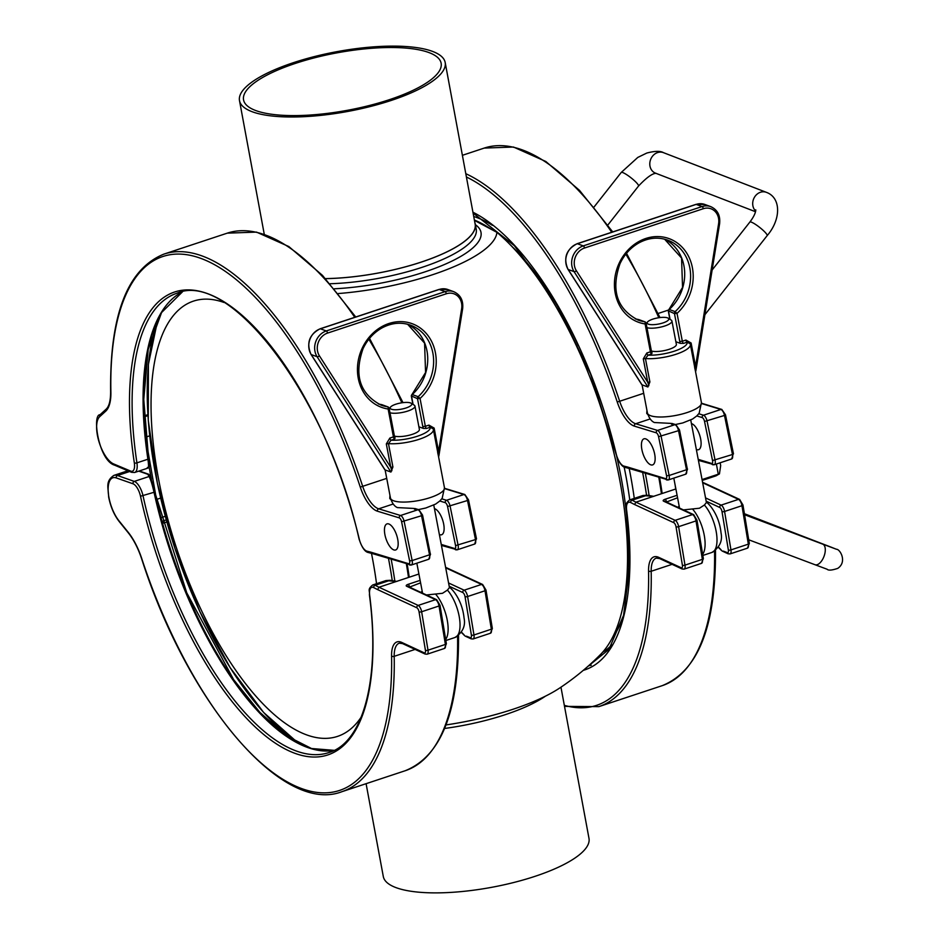 <?xml version="1.0" encoding="UTF-8"?>
<svg xmlns="http://www.w3.org/2000/svg" width="939" height="939" viewBox="0 0 939 939"><rect width="100%" height="100%" fill="white"/><g stroke="black" fill="none" stroke-linecap="round" stroke-linejoin="round"><path stroke-width="1.41" d="M361.245 717.02A229.245 93.712 71.7 0 1 218.564 643.121A229.245 93.712 71.7 0 1 151.073 399.85A229.245 93.712 71.7 0 1 224.022 302.487M371.48 553.329A229.245 93.712 71.7 0 1 376.539 583.694M406.387 563.987A251.523 102.82 71.7 0 1 408.512 577.462M418.442 509.595L425.778 508.011L435.59 504.102L439.816 501.003L442.187 498.292L444.464 487.764A27.489 7.747 169.2 0 1 418.911 500.499A27.489 7.747 169.2 0 1 390.46 498.022L385.119 469.923M434.452 508.645A13.745 5.622 71.7 0 1 443.114 521.638A13.745 5.622 71.7 0 1 441.588 534.761A13.745 5.622 71.7 0 1 439.358 534.514M390.46 498.022C392.091 503.163 394.427 506.356 397.432 507.6L413.665 508.433L415.05 509.513M162.611 310.398A242.814 99.264 71.7 0 0 148.597 458.631L147.904 459.23C148.902 466.483 148.726 469.218 147.376 467.446M371.821 553.423L370.635 552.109L366.949 551.17A11.82 4.836 71.7 0 1 359.285 539.174A243.823 99.675 -108.3 0 0 205.887 293.038A243.823 99.675 -108.3 0 0 134.336 462.939A1.925 0.681 -8.6 0 0 136.93 462.857A241.898 98.888 71.7 0 1 176.861 293.261C230.348 269.481 327.511 397.713 359.074 539.068L359.285 539.174M384.826 534.209A13.745 5.622 -108.3 0 0 395.624 549.984A13.745 5.622 -108.3 0 0 396.645 535.171A13.745 5.622 -108.3 0 0 386.985 523.892A13.745 5.622 -108.3 0 0 384.826 534.209M389.955 495.405L389.767 498.48A1.925 1.279 -41.9 0 1 390.53 498.398M418.888 574.022L378.969 587.239L375.107 585.279L389.873 580.384A1.373 0.892 -80 0 1 390.683 580.525M161.696 522.906L163.198 523.164L161.708 521.802M149.407 475.157A1.373 1.315 150.8 0 0 147.928 474.477L149.055 476.519A1.373 1.315 -29.2 0 1 150.545 477.2M391.575 655.974A1.925 1.056 -1.1 0 0 394.204 656.326A27.489 11.233 71.7 0 1 399.286 643.192L402.573 643.602A1.925 1.643 -65.1 0 1 401.716 642.405A29.414 12.019 -108.3 0 0 391.575 655.974A281.219 114.957 71.7 0 1 299.94 787.927A281.219 114.957 71.7 0 1 141.742 558.552L141.742 558.552A43.159 17.641 -108.3 0 0 128.115 532.167L119.007 520.863A25.564 10.446 71.7 0 1 108.208 491.778A25.564 10.446 71.7 0 1 116.201 477.904L132.974 483.773A11.82 4.836 71.7 0 1 140.51 496.25A243.823 99.675 -108.3 0 0 290.902 751.716A243.823 99.675 -108.3 0 0 369.649 595.08A1.925 0.763 172.7 0 1 369.403 594.774C380.624 678.51 363.24 742.608 328.908 752.562A241.898 98.888 71.7 0 1 143.057 495.909A13.745 5.622 -108.3 0 0 134.289 481.402L149.055 476.519C150.557 479.043 152.212 484.301 154.031 492.282L154.747 491.825L150.651 477.517M396.88 581.417L390.307 580.302L386.011 580.572L395.929 581.452A1.373 0.892 -80 0 1 396.528 581.429M149.735 475.744L147.904 474.324A1.373 1.315 12 0 1 149.465 475.275M149.853 475.956L148.702 474.254L147.928 474.477M464.406 635.445A1.373 0.927 -42.7 0 1 463.983 634.741L461.495 632.182M449.194 586.241L462.774 592.532A3.568 1.455 71.7 0 1 465.028 596.652L471.39 635.104A3.568 1.455 71.7 0 1 470.251 637.651A1.925 1.643 114.9 0 0 471.108 638.837L465.192 636.114L461.342 632.416M466.331 636.161L470.251 637.651M386.011 580.56L372.736 584.962A13.745 5.622 -108.3 0 1 375.107 585.279A1.925 1.62 117 0 0 373.71 587.603L377.584 589.586L378.969 587.239L418.184 605.409A1.925 1.643 114.9 0 0 416.81 607.756A3.568 1.455 71.7 0 1 419.052 611.876L425.426 650.316A3.568 1.455 71.7 0 1 424.287 652.863L401.716 642.405M716.387 464.03L718.265 474.207L702.067 479.571M720.154 462.774L720.671 465.58L719.438 473.925L718.265 474.207A34.356 14.05 71.7 0 1 715.588 475.991L702.219 480.416M662.159 493.503A251.523 102.82 -108.3 0 0 659.636 477.775M366.093 783.689L383.3 876.51A104.593 30.388 -10.5 0 0 491.684 887.32A104.593 30.388 -10.5 0 0 588.988 838.386L560.959 687.195M545.477 696.151A104.734 30.424 169.5 0 1 444.605 728.464M389.356 99.687A100.473 29.191 -10.5 0 0 441.13 63.242A100.473 29.191 -10.5 0 0 337.019 52.854A100.473 29.191 -10.5 0 0 243.553 99.863A100.473 29.191 -10.5 0 0 389.356 99.687M391.281 100.426A104.593 30.388 169.5 0 1 239.492 100.614A104.593 30.388 169.5 0 1 336.796 51.68A104.593 30.388 169.5 0 1 445.18 62.49A104.593 30.388 169.5 0 1 391.281 100.426M445.18 62.49L475.146 224.139A104.593 30.388 169.5 0 1 421.247 262.075A104.593 30.388 169.5 0 1 325.493 278.613M474.852 222.602A104.734 30.424 169.5 0 1 475.275 224.116A104.734 30.424 169.5 0 1 428.56 259.575A104.734 30.424 169.5 0 1 325.54 278.648M474.441 220.383L496.919 232.344A124.899 36.281 169.5 0 1 338.333 293.543M409.228 577.227A251.523 102.82 -108.3 0 0 407.186 564.222M589.516 664.941L590.866 665.34M446.002 724.943A124.899 36.281 -10.5 0 0 512.952 709.285A124.899 36.281 -10.5 0 0 559.844 687.935A262.521 262.521 0 0 0 600.573 654.424A239.093 97.738 -108.3 0 0 613.519 451.33A239.093 97.738 -108.3 0 0 496.919 232.344M661.443 493.738A251.523 102.82 -108.3 0 0 658.838 477.528M433.771 505.065L449.452 587.591L447.422 590.091L442.504 593.295L426.459 594.974M422.562 593.166L416.834 563.189M389.978 412.761A13.745 3.873 -10.8 0 0 407.866 411.024A13.745 3.873 -10.8 0 0 414.968 406.106A13.745 3.873 -10.8 0 0 414.158 405.108L411.129 403.23A10.998 3.099 169.2 0 1 406.094 407.96A10.998 3.099 169.2 0 1 394.333 409.733A10.998 3.099 169.2 0 1 390.471 407.15A10.998 3.099 169.2 0 1 400.39 403.042A10.998 3.099 169.2 0 1 411.129 403.23M414.968 406.106L419.393 429.428A13.745 3.873 169.2 0 1 412.303 434.346A13.745 3.873 169.2 0 1 394.403 436.083M411.564 396.023L417.491 398.676L422.785 426.529L425.344 426.306L420.05 398.453L418.148 396.704A1.925 1.667 110.1 0 0 417.491 398.676L420.05 398.453A44.532 38.652 110.1 0 0 422.257 329.542A44.532 38.652 110.1 0 0 361.562 349.637A44.532 38.652 110.1 0 0 388.136 409.017L388.91 408.136A1.925 1.667 110.1 0 0 387.619 406.81A1.925 0.939 98.5 0 1 388.136 409.017L393.429 436.87L394.427 436.189L389.133 408.336A1.925 1.925 0 0 0 387.901 406.88L382.009 404.721A1.925 1.667 -69.9 0 1 382.279 404.85M413.101 404.451L411.599 396.516A1.925 1.667 -69.9 0 1 412.256 394.544L411.951 394.885M381.539 404.627A1.925 0.939 98.5 0 1 381.633 404.627L381.633 404.627A1.925 0.939 98.5 0 1 381.727 404.65A1.925 1.667 -69.9 0 1 382.009 404.721A1.925 1.925 0 0 0 381.633 404.627L378.382 403.97M394.791 437.891L394.673 439.018L394.791 437.891M426.588 428.454L430.168 427.268A1.925 0.786 71.7 0 1 428.935 425.121L425.344 426.306A1.925 0.786 71.7 0 0 426.588 428.454L423.372 428.43L418.888 426.799M389.849 438.067A1.925 0.786 -108.3 0 0 391.094 440.203L394.673 439.018A1.925 0.786 -108.3 0 1 393.429 436.87L389.849 438.067L386.316 443.912L390.765 467.317L392.913 467.012L388.464 443.607L391.094 440.203A24.743 6.972 169.2 0 0 417.421 436.224A24.743 6.972 169.2 0 0 430.168 427.268L433.161 428.818M437.668 451.976L438.583 451.483L434.135 428.078L428.935 425.121M437.668 452.528L438.478 456.26M462.411 308.614L462.634 308.755C463.502 300.492 460.533 294.811 453.725 291.689A16.491 14.32 110.1 0 0 445.098 291.63L326.291 330.951A16.491 14.32 110.1 0 0 317.1 356.714L390.929 472.059L392.913 467.012M390.929 472.059L385.037 469.899L311.208 354.555A16.491 14.32 -69.9 0 1 320.399 328.791L439.206 289.47A16.491 14.32 -69.9 0 1 447.833 289.529L453.725 291.689M384.579 469.183L385.037 469.899M675.423 424.522L682.759 422.949L692.571 419.029L696.785 415.942L699.168 413.219L701.445 402.69A27.489 7.747 169.2 0 1 675.88 415.425A27.489 7.747 169.2 0 1 647.429 412.96L642.088 384.861M691.421 423.583A13.745 5.622 71.7 0 1 700.095 436.565A13.745 5.622 71.7 0 1 698.569 449.699A13.745 5.622 71.7 0 1 696.339 449.452M647.429 412.96C649.072 418.09 651.396 421.282 654.413 422.538L670.646 423.372L672.031 424.44M623.93 466.108A1.925 1.702 -75.7 0 0 625.128 467.422L628.766 468.35L627.616 467.047L623.93 466.108A11.82 4.836 71.7 0 1 616.254 454.1A243.823 99.675 -108.3 0 0 472.927 212.214M641.807 449.147A13.745 5.622 -108.3 0 0 652.605 464.911A13.745 5.622 -108.3 0 0 653.614 450.098A13.745 5.622 -108.3 0 0 643.966 438.818A13.745 5.622 -108.3 0 0 641.807 449.147M646.936 410.343L646.736 413.418A1.925 1.279 -41.9 0 1 647.511 413.336M675.869 488.961L635.938 502.177L632.076 500.205L646.842 495.323A1.373 0.892 -80 0 1 647.664 495.463M653.849 496.344L647.276 495.24L642.98 495.499L652.898 496.379A1.373 0.892 -80 0 1 653.509 496.355M721.375 550.383A1.373 0.927 -42.7 0 1 720.952 549.679L718.476 547.12M706.163 501.18L719.755 507.471A3.568 1.455 71.7 0 1 721.997 511.591L728.371 550.031A3.568 1.455 71.7 0 1 727.22 552.578A1.925 1.643 114.9 0 0 728.077 553.775L722.173 551.04L718.323 547.355M723.3 551.099L727.22 552.578M642.992 495.499L629.705 499.888A13.745 5.622 -108.3 0 1 632.076 500.205A1.925 1.62 117 0 0 630.679 502.541L634.553 504.513L635.938 502.177L675.153 520.335A1.925 1.643 114.9 0 0 673.791 522.683A3.568 1.455 71.7 0 1 676.033 526.802L682.407 565.255A3.568 1.455 71.7 0 1 681.256 567.79L658.685 557.343A29.414 12.019 -108.3 0 0 648.556 570.912A1.925 1.056 -1.1 0 0 651.185 571.264L672.089 564.339M690.74 419.991L706.421 502.518L704.403 505.018L699.473 508.222L683.439 509.9M679.543 508.093L673.803 478.115M646.948 327.688A13.745 3.873 -10.8 0 0 664.847 325.962A13.745 3.873 -10.8 0 0 671.937 321.044A13.745 3.873 -10.8 0 0 671.127 320.035L668.099 318.157A10.998 3.099 169.2 0 1 663.075 322.899A10.998 3.099 169.2 0 1 651.302 324.659A10.998 3.099 169.2 0 1 647.452 322.089A10.998 3.099 169.2 0 1 657.37 317.969A10.998 3.099 169.2 0 1 668.099 318.157M671.937 321.044L676.373 344.367A13.745 3.873 169.2 0 1 669.272 349.273A13.745 3.873 169.2 0 1 651.384 351.01M668.545 310.95L674.472 313.614L679.766 341.467L682.324 341.244L677.031 313.391L675.129 311.631A1.925 1.667 110.1 0 0 674.472 313.614L677.031 313.391A44.532 38.652 110.1 0 0 679.226 244.48A44.532 38.652 110.1 0 0 618.543 264.563A44.532 38.652 110.1 0 0 645.116 323.955L645.891 323.075A1.925 1.667 110.1 0 0 644.6 321.737A1.925 0.939 98.5 0 1 645.116 323.955L650.41 351.808L651.408 351.116L646.114 323.262A1.925 1.925 0 0 0 644.882 321.819L638.99 319.659A1.925 1.667 -69.9 0 1 639.259 319.788M670.082 319.389L668.568 311.455A1.925 1.667 -69.9 0 1 669.237 309.471L668.932 309.823M638.52 319.553A1.925 0.939 98.5 0 1 638.614 319.553L638.614 319.553A1.925 0.939 98.5 0 1 638.696 319.577A1.925 1.667 -69.9 0 1 638.99 319.659A1.925 1.925 0 0 0 638.614 319.553L635.363 318.896A42.607 36.985 110.1 0 0 638.696 319.577L644.6 321.737A42.607 36.985 -69.9 0 1 638.25 320.129C616.853 309.001 610.784 290.174 620.022 263.636C624.447 254.363 630.832 247.403 639.201 242.732C648.743 237.708 658.204 236.839 667.582 240.114A42.607 36.985 -69.9 0 1 690.365 271.5A42.607 36.985 -69.9 0 1 675.129 311.631L669.237 309.471A42.607 36.985 110.1 0 0 664.589 239.187L681.561 258.061L682.547 287.451L668.944 309.471A1.925 1.925 0 0 0 668.345 311.255L669.871 319.26M651.76 352.829L651.654 353.944L651.76 352.829M683.569 343.381L687.148 342.195A1.925 0.786 71.7 0 1 685.904 340.059L682.324 341.244A1.925 0.786 71.7 0 0 683.569 343.381L680.341 343.369L675.869 341.726M646.83 352.994A1.925 0.786 -108.3 0 0 648.074 355.142L651.654 353.944A1.925 0.786 -108.3 0 1 650.41 351.808L646.83 352.994L643.297 358.851L647.746 382.255L649.894 381.95L645.445 358.545L648.074 355.142A24.743 6.972 169.2 0 0 674.402 351.151A24.743 6.972 169.2 0 0 687.148 342.195L690.142 343.744M694.649 366.914L695.564 366.421L691.116 343.017L685.904 340.059M694.649 367.454L695.459 371.187M719.391 223.541L719.614 223.682C720.471 215.43 717.513 209.737 710.706 206.615A16.491 14.32 110.1 0 0 702.079 206.557L583.272 245.889A16.491 14.32 110.1 0 0 574.081 271.641L647.91 386.985L649.894 381.95M647.91 386.985L642.018 384.826L568.189 269.481A16.491 14.32 -69.9 0 1 577.379 243.729L696.186 204.397A16.491 14.32 -69.9 0 1 704.813 204.456L710.706 206.615M641.56 384.11L642.018 384.826M744.404 513.727L832.2 547.578A10.998 9.507 111.1 0 0 830.898 547.202M832.2 547.578L836.414 549.268C840.006 548.963 847.483 561.862 837.752 568.377C831.931 570.337 828.386 570.619 827.118 569.245L814.982 564.715A10.998 5.517 -69.4 0 0 823.996 556.404A10.998 5.517 -69.4 0 0 822.728 544.139L835.1 548.752M755.66 211.064A10.998 9.507 -68.9 0 1 754.346 197.448A10.998 9.507 -68.9 0 1 766.365 192.331C781.342 197.695 781.084 219.515 767.151 235.642L704.907 314.706M755.778 209.878C755.66 212.895 753.688 216.956 749.874 222.05A10.998 1.855 38.2 0 1 763.653 230.83A10.998 1.855 38.2 0 1 767.151 235.642M705.177 313.039A10.998 1.855 38.2 0 1 705.4 314.107M755.508 211.721L655.551 173.175A10.998 9.507 -68.9 0 1 652.793 171.438A10.998 9.507 -68.9 0 1 651.431 157.799A10.998 9.507 -68.9 0 1 663.462 152.658L766.365 192.331M656.185 173.339C652.558 173.222 646.666 177.459 638.52 186.051A10.998 1.855 -141.8 0 0 635.022 181.239A10.998 1.855 -141.8 0 0 621.242 172.447L637.792 157.423L646.795 153.045C654.847 150.944 660.399 150.815 663.462 152.658M299.776 743.782A250.079 102.234 71.7 0 1 220.876 652.253A250.079 102.234 71.7 0 1 158.175 319.119A250.079 102.234 71.7 0 1 158.726 317.699M388.5 558.517A250.079 102.234 71.7 0 1 392.256 580.654M391.187 559.339A251.523 102.82 71.7 0 1 394.838 581.1M444.605 488.632L463.913 494.524L446.518 500.287L441.753 498.832M439.839 501.015L445.227 502.658A3.568 1.455 71.7 0 1 447.563 506.544L455.568 545.618A3.568 1.455 71.7 0 1 454.617 548.505L441.248 544.42M454.617 548.505A1.925 1.69 -73 0 0 456.659 549.773A5.493 2.242 -108.3 0 0 457.316 549.784A5.493 2.242 -108.3 0 0 458.115 545.336L450.121 506.262A5.493 2.242 -108.3 0 0 446.518 500.287A1.925 1.69 107 0 0 445.227 502.658M413.665 508.433L417.949 509.748A5.493 2.242 71.7 0 1 421.541 515.722L401.599 521.767L409.604 560.841A3.568 1.455 71.7 0 1 408.653 563.717L370.635 552.109M414.838 508.492L418.876 509.724A1.925 1.69 107 0 0 417.949 509.748L400.554 515.499L378.687 508.821L393.218 504.008M148.608 458.678L148.608 458.678C150.193 471.648 148.503 466.096 148.104 468.033L134.653 472.493A13.745 5.622 -108.3 0 0 136.93 462.857L147.904 459.23A241.898 98.888 -108.3 0 1 182.436 291.865L161.543 312.581L148.209 349.378L143.761 399.392L148.608 458.678M147.881 414.662L144.207 415.883M134.336 462.939A11.82 4.836 71.7 0 1 130.627 471.073A1.925 1.655 112.8 0 0 131.542 472.305L134.653 472.493M371.785 553.411L368.147 552.484A1.925 1.702 -75.7 0 1 366.949 551.17M130.627 471.073L113.619 463.925A1.925 1.655 112.8 0 0 114.535 465.145L131.542 472.305M113.619 463.925A25.564 10.446 71.7 0 1 98.841 441.271A25.564 10.446 71.7 0 1 99.698 416.681A1.925 1.725 -132.4 0 1 100.062 414.709C91.869 414.275 98.654 460.533 114.535 465.145M371.75 553.4L411.352 565.008A5.493 2.242 -108.3 0 1 410.683 564.996A1.925 1.69 -73 0 1 408.653 563.717M99.698 416.681L105.696 411.2A1.925 1.725 -132.4 0 1 106.072 409.228L100.062 414.709M105.696 411.2A43.159 17.641 -108.3 0 0 110.884 392.056A281.219 114.957 71.7 0 1 201.873 258.765A281.219 114.957 71.7 0 1 360.283 487.118A29.414 12.019 -108.3 0 0 377.396 511.192L399.263 517.87A1.925 1.69 107 0 1 400.554 515.499A5.493 2.242 -108.3 0 1 404.157 521.485L412.151 560.56L429.534 554.796A5.493 2.242 71.7 0 1 428.736 559.245L411.352 565.008A5.493 2.242 -108.3 0 0 412.151 560.56L409.604 560.841M110.884 392.056A1.925 1.056 178.7 0 1 110.626 391.551C110.638 400.577 109.124 406.47 106.072 409.228M360.283 487.118L362.689 486.32A283.132 115.743 -108.3 0 0 163.902 254.117C127.54 268.847 109.781 314.647 110.626 391.551M399.263 517.87A3.568 1.455 71.7 0 1 401.599 521.767M377.396 511.192A1.925 1.69 -73 0 1 378.687 508.821A27.489 11.233 71.7 0 1 362.689 486.32L386.727 478.374M422.327 514.901L421.541 515.722L429.534 554.796L430.532 554.139L428.736 559.245M447.563 506.544L467.505 500.51L475.498 539.585L455.568 545.618M430.32 553.975L422.538 515.065L418.876 509.724M389.767 498.48A27.489 11.233 -108.3 0 0 390.87 499.642M444.558 488.315L464.84 494.513A1.925 1.69 -73 0 0 463.913 494.524A5.493 2.242 71.7 0 1 467.505 500.51L468.291 499.689M464.84 494.513L468.502 499.853L476.507 538.927L475.498 539.585A5.493 2.242 71.7 0 1 474.7 544.033L457.316 549.784L441.436 545.43M163.902 254.117L227.261 233.154A283.132 115.743 71.7 0 1 354.766 317.323M368.851 339.237A283.132 115.743 71.7 0 1 401.857 402.796M474.7 544.033L476.284 538.763M162.06 521.415A1.925 0.786 -108.3 0 1 163.198 523.164L166.849 521.967M334.249 750.343L311.537 748.524L286.313 735.695L259.88 712.361L233.623 679.625L186.744 592.779L149.371 475.111M307.241 747.327A242.814 99.264 71.7 0 1 154.747 491.86M140.51 496.25L154.031 492.282A241.898 98.888 -108.3 0 0 334.214 750.367M138.784 471.132L147.904 474.324M132.974 483.773A1.925 1.678 -70.7 0 1 134.289 481.402L117.516 475.533L129.664 471.507M445.696 567.837L481.531 584.434A1.925 1.643 -65.1 0 1 482.634 584.481L445.602 567.332M471.108 638.837L473.092 638.978A5.493 2.242 -108.3 0 0 473.972 634.975L491.355 629.212L484.994 590.772L467.599 596.523A5.493 2.242 -108.3 0 0 464.148 590.197L481.531 584.434A5.493 2.242 71.7 0 1 484.994 590.772A1.925 0.634 -9.4 0 0 485.979 590.032L482.634 584.481M492.341 628.484L490.475 633.226A5.493 2.242 71.7 0 0 491.355 629.212A1.925 0.634 -9.4 0 0 492.341 628.484L485.979 590.032M457.575 636.255A283.132 115.743 71.7 0 1 405.214 770.731L341.866 791.706A283.132 115.743 -108.3 0 0 394.204 656.326L415.108 649.412M471.39 635.104A1.925 0.634 -9.4 0 0 473.972 634.975L467.599 596.523A1.925 0.634 -9.4 0 1 465.028 596.652M440.004 605.244L446.377 643.696A1.925 0.634 -9.4 0 1 445.391 644.436L439.029 605.984A5.493 2.242 71.7 0 0 435.567 599.657L418.184 605.409A5.493 2.242 -108.3 0 1 421.634 611.747L439.029 605.984A1.925 0.634 -9.4 0 0 440.004 605.244L436.67 599.704L407.772 586.312A1.925 1.643 114.9 0 0 406.669 586.265L435.567 599.657A1.925 1.643 -65.1 0 1 436.67 599.704M420.097 580.372L408.172 584.316A3.85 1.256 -9.4 0 0 406.669 586.265M462.774 592.532A1.925 1.643 -65.1 0 1 464.148 590.197L448.572 582.978M408.794 586.793A1.925 0.634 170.6 0 1 409.381 586.535A1.925 0.786 -108.3 0 0 408.172 584.316M409.474 587.11L420.566 582.837M402.573 643.602L425.144 654.06L427.128 654.201A5.493 2.242 -108.3 0 0 428.008 650.187L445.391 644.436A5.493 2.242 71.7 0 1 444.511 648.438L446.377 643.696M425.426 650.316A1.925 0.634 170.6 0 0 428.008 650.187L421.634 611.747A1.925 0.634 170.6 0 1 419.052 611.876M425.144 654.06A1.925 1.643 -65.1 0 1 424.287 652.863M128.115 532.167A1.925 1.185 141.1 0 0 128.291 532.824C133.643 539.573 138.08 548.176 141.578 558.611C187.577 702.642 282.228 814.935 341.866 791.706M119.007 520.863A1.925 1.185 141.1 0 0 119.171 521.509L128.291 532.824M116.201 477.904A1.925 1.678 -70.7 0 1 117.516 475.533A27.489 11.233 -108.3 0 0 113.912 475.38C105.262 481.273 108.278 487.13 108.654 496.989C110.556 506.696 114.065 514.865 119.171 521.509M377.584 589.586L416.81 607.756M372.736 584.962C367.067 589.563 370.036 590.502 369.403 594.774A1.925 0.763 172.7 0 1 369.567 594.41M369.649 595.08A11.82 4.836 71.7 0 1 373.71 587.603M166.273 519.913L162.036 521.309L166.273 519.913M675.704 489.008A251.523 102.82 -108.3 0 0 675.106 484.935M475.275 224.116L476.237 229.28A104.734 30.424 169.5 0 1 422.268 267.263A104.734 30.424 169.5 0 1 330.094 283.742M475.38 224.691A108.854 31.621 169.5 0 1 424.909 271.887A108.854 31.621 169.5 0 1 334.425 288.789M602.638 652.229A233.623 95.508 -108.3 0 0 611.817 644.952M634.271 498.386A233.623 95.508 -108.3 0 0 629.189 468.479M646.537 495.135A250.079 102.234 -108.3 0 0 642.652 472.587M625.327 592.791A230.912 94.393 -108.3 0 0 616.653 456.131M578.354 345.611A230.912 94.393 -108.3 0 0 510.065 244.61M492.13 229.855A230.912 94.393 -108.3 0 0 474.383 220.031M649.119 495.569A251.523 102.82 -108.3 0 0 645.339 473.409M612.31 637.898A230.912 94.393 -108.3 0 0 622.639 618.836M629.752 499.877A230.912 94.393 -108.3 0 0 624.153 467.07M492.376 225.313A230.912 94.393 -108.3 0 0 477.74 217.895A230.912 94.393 -108.3 0 0 473.726 216.498M447.422 590.091A27.489 11.233 71.7 0 1 459.429 617.827A27.489 11.233 71.7 0 1 454.946 637.511C462.704 632.452 465.732 625.937 464.042 617.968C462.058 598.061 449.934 586.781 449.37 587.474M445.673 639.436A27.489 11.233 -108.3 0 0 446.823 618.12A27.489 11.233 -108.3 0 0 435.52 594.035M378.394 403.97A42.607 36.985 110.1 0 0 381.727 404.65L387.619 406.81A42.607 36.985 -69.9 0 1 381.269 405.19C359.883 394.063 353.803 375.236 363.041 348.698C367.466 339.437 373.863 332.465 382.22 327.805C391.763 322.781 401.223 321.913 410.601 325.187A42.607 36.985 -69.9 0 1 433.384 356.562A42.607 36.985 -69.9 0 1 418.148 396.704L412.256 394.544A42.607 36.985 110.1 0 0 407.608 324.248L424.581 343.134L425.567 372.513L411.963 394.544A1.925 1.925 0 0 0 411.376 396.328L412.89 404.322M422.785 426.529A3.85 1.573 -108.3 0 0 423.372 428.43M391.915 470.709L390.765 467.317L319.424 355.846A14.566 12.641 -69.9 0 1 327.535 333.099L446.342 293.766A14.566 12.641 -69.9 0 1 461.636 308.778L438.583 451.483L438.63 455.239M433.161 428.654L434.135 428.078M386.316 443.912L388.464 443.607A27.489 7.747 -10.8 0 0 418.148 439.628A27.489 7.747 -10.8 0 0 433.384 429.452L432.926 428.137M310.95 354.132A1.925 0.798 -32.6 0 0 311.009 354.402A1.925 0.798 -32.6 0 0 311.208 354.555L317.1 356.714A1.925 0.798 -32.6 0 0 319.424 355.846M438.83 456.143L462.634 308.755L461.636 308.778M438.748 289.623A1.925 0.786 71.7 0 1 438.947 289.458A1.925 0.786 71.7 0 1 439.206 289.47L445.098 291.63A1.925 0.786 71.7 0 1 446.342 293.766M319.929 328.955A1.925 0.786 71.7 0 1 320.14 328.779A1.925 0.786 71.7 0 1 320.399 328.791L326.291 330.951A1.925 0.786 71.7 0 1 327.535 333.099M156.473 499.442L146.449 442.515M149.125 466.976L151.39 479.242M127.176 471.002L127.058 470.416M157.682 504.536A27.489 11.233 -108.3 0 0 156.977 499.302L160.675 498.081M149.735 435.825L145.85 437.104M701.586 403.559L720.882 409.463L703.499 415.214L698.733 413.759M696.82 415.942L702.208 417.585A3.568 1.455 71.7 0 1 704.543 421.482L712.537 460.556A3.568 1.455 71.7 0 1 711.586 463.432L698.217 459.359M711.586 463.432A1.925 1.69 -73 0 0 713.628 464.711A5.493 2.242 -108.3 0 0 714.297 464.723A5.493 2.242 -108.3 0 0 715.095 460.274L707.09 421.2A5.493 2.242 -108.3 0 0 703.499 415.214A1.925 1.69 107 0 0 702.208 417.585M670.646 423.372L674.918 424.674A5.493 2.242 71.7 0 1 678.521 430.661L658.579 436.694L666.573 475.768A3.568 1.455 71.7 0 1 665.622 478.655L627.616 467.047M671.808 423.419L675.857 424.663A1.925 1.69 107 0 0 674.918 424.674L657.535 430.426L635.668 423.747L650.187 418.947M628.731 468.338L668.322 479.935A5.493 2.242 -108.3 0 1 667.664 479.923A1.925 1.69 -73 0 1 665.622 478.655M466.401 176.978A281.219 114.957 71.7 0 1 617.263 402.056A29.414 12.019 -108.3 0 0 634.365 426.13L656.244 432.809A1.925 1.69 107 0 1 657.535 430.426A5.493 2.242 -108.3 0 1 661.126 436.412L669.131 475.486L686.515 469.735A5.493 2.242 71.7 0 1 685.716 474.183L668.322 479.935A5.493 2.242 -108.3 0 0 669.131 475.486L666.573 475.768M617.263 402.056L619.67 401.258A283.132 115.743 -108.3 0 0 465.791 173.692M656.244 432.809A3.568 1.455 71.7 0 1 658.579 436.694M634.365 426.13A1.925 1.69 -73 0 1 635.668 423.747A27.489 11.233 71.7 0 1 619.67 401.258L643.696 393.3M679.296 429.839L678.521 430.661L686.515 469.735L687.512 469.077L685.716 474.183M704.543 421.482L724.485 415.437L732.479 454.511L712.537 460.556M687.301 468.913L679.519 430.003L675.857 424.663M646.736 413.418A27.489 11.233 -108.3 0 0 647.851 414.58M701.539 403.242L721.821 409.439A1.925 1.69 -73 0 0 720.882 409.463A5.493 2.242 71.7 0 1 724.485 415.437L725.26 414.615M721.821 409.439L725.483 414.792L733.476 453.866L732.479 454.511A5.493 2.242 71.7 0 1 731.681 458.96L714.297 464.723L698.416 460.368M462.387 155.311L484.231 148.08A283.132 115.743 71.7 0 1 611.735 232.25M625.832 254.164A283.132 115.743 71.7 0 1 658.826 317.722M731.681 458.96L733.265 453.69M588.706 665.657A241.898 98.888 -108.3 0 0 591.183 665.293M702.665 482.775L738.512 499.372A1.925 1.643 -65.1 0 1 739.615 499.419L702.572 482.259M728.077 553.775L730.072 553.916A5.493 2.242 -108.3 0 0 730.953 549.902L748.336 544.151L741.963 505.698L724.579 511.462A5.493 2.242 -108.3 0 0 721.117 505.123L738.512 499.372A5.493 2.242 71.7 0 1 741.963 505.698A1.925 0.634 -9.4 0 0 742.949 504.971L739.615 499.419M749.322 543.411L747.456 548.165A5.493 2.242 71.7 0 0 748.336 544.151A1.925 0.634 -9.4 0 0 749.322 543.411L742.949 504.971M714.544 551.181A283.132 115.743 71.7 0 1 662.195 685.67L598.847 706.633A283.132 115.743 -108.3 0 0 651.185 571.264A27.489 11.233 71.7 0 1 656.267 558.118L659.554 558.541A1.925 1.643 -65.1 0 1 658.685 557.343M728.371 550.031A1.925 0.634 -9.4 0 0 730.953 549.902L724.579 511.462A1.925 0.634 -9.4 0 1 721.997 511.591M696.984 520.183L703.358 558.623A1.925 0.634 -9.4 0 1 702.372 559.362L695.999 520.922A5.493 2.242 71.7 0 0 692.536 514.584L675.153 520.335A5.493 2.242 -108.3 0 1 678.615 526.673L695.999 520.922A1.925 0.634 -9.4 0 0 696.984 520.183L693.651 514.631L664.753 501.25A1.925 1.643 114.9 0 0 663.638 501.203L692.536 514.584A1.925 1.643 -65.1 0 1 693.651 514.631M677.066 495.299L665.152 499.243A3.85 1.256 -9.4 0 0 663.638 501.203M719.755 507.471A1.925 1.643 -65.1 0 1 721.117 505.123L705.553 497.905M665.774 501.719A1.925 0.634 170.6 0 1 666.361 501.461A1.925 0.786 -108.3 0 0 665.152 499.243M666.455 502.036L677.535 497.764M659.554 558.541L682.113 568.987L684.097 569.128A5.493 2.242 -108.3 0 0 684.989 565.125L702.372 559.362A5.493 2.242 71.7 0 1 701.492 563.377L703.358 558.623M682.407 565.255A1.925 0.634 170.6 0 0 684.989 565.125L678.615 526.673A1.925 0.634 170.6 0 1 676.033 526.802M648.556 570.912A281.219 114.957 71.7 0 1 564.327 705.353M682.113 568.987A1.925 1.643 -65.1 0 1 681.256 567.79M634.553 504.513L673.791 522.683M583.283 670.352A243.823 99.675 -108.3 0 0 626.618 510.018A1.925 0.763 172.7 0 1 626.383 509.713A1.925 0.763 172.7 0 1 626.548 509.337M626.618 510.018A11.82 4.836 71.7 0 1 630.679 502.541M704.403 505.018A27.489 11.233 71.7 0 1 716.398 532.765A27.489 11.233 71.7 0 1 711.926 552.437C719.685 547.378 722.713 540.864 721.023 532.894C719.028 512.999 706.914 501.708 706.339 502.412M702.654 554.362A27.489 11.233 -108.3 0 0 703.792 533.047A27.489 11.233 -108.3 0 0 692.489 508.961M679.766 341.467A3.85 1.573 -108.3 0 0 680.341 343.369M648.884 385.636L647.746 382.255L576.393 270.784A14.566 12.641 -69.9 0 1 584.516 248.025L703.323 208.704A14.566 12.641 -69.9 0 1 718.605 223.705L695.564 366.421L695.599 370.177M690.142 343.592L691.116 343.017M643.297 358.851L645.445 358.545A27.489 7.747 -10.8 0 0 675.129 354.555A27.489 7.747 -10.8 0 0 690.365 344.39L689.907 343.075M641.76 384.591L567.989 269.329A1.925 0.798 -32.6 0 0 568.189 269.481L574.081 271.641A1.925 0.798 -32.6 0 0 576.393 270.784M695.811 371.081L719.614 223.682L718.605 223.705M695.717 204.549A1.925 0.786 71.7 0 1 695.916 204.385A1.925 0.786 71.7 0 1 696.186 204.397L702.079 206.557A1.925 0.786 71.7 0 1 703.323 208.704M567.989 269.329C563.165 258.014 566.217 249.469 577.121 243.717A1.925 0.786 71.7 0 1 577.379 243.729L583.272 245.889A1.925 0.786 71.7 0 1 584.516 248.025M748.723 539.784L814.982 564.715M744.568 514.725L822.728 544.139M749.874 222.05L712.138 269.986M668.521 310.034L658.133 313.473M607.862 224.996L638.52 186.051M594.082 206.956L621.242 172.447M297.874 742.808L263.624 712.466L230.172 667.688L199.901 611.712L175.018 548.681L157.376 483.268L148.268 420.296L148.397 364.391L157.787 319.612M368.147 552.484C364.802 551.745 361.785 547.273 359.074 539.068M227.261 233.154L256.511 232.109L288.825 246.546L322.488 275.385L355.752 316.995M369.543 338.369L403.007 402.643M144.266 416.846L147.951 415.625M148.702 474.254L139.289 470.967M458.514 634.412C459.159 710.682 441.389 756.13 405.214 770.731M473.092 638.978L490.475 633.226M427.128 654.201L444.511 648.438M113.912 475.38L127.892 470.756M719.438 473.925L715.588 475.991M264.258 234.257L239.492 100.614M390.471 407.15L389.227 408.817M420.883 592.392L422.151 591.218M445.849 640.515L454.946 637.511M395.096 438.126L394.427 436.189M384.779 469.664L311.009 354.402C306.196 343.075 309.236 334.542 320.14 328.779L438.947 289.458L447.833 289.529M444.464 487.764L433.384 429.452M126.918 470.357L127.047 471.038M161.05 517.694L165.287 516.297M473.092 213.059L514.384 245.701L555.242 301.583L590.561 373.933L616.054 454.007C618.754 462.199 621.782 466.671 625.128 467.422M484.231 148.08L513.492 147.036L545.805 161.473L579.469 190.324L612.733 231.921M626.524 253.295L659.988 317.57M588.741 665.634L591.218 665.27M715.495 549.35C716.128 625.62 698.37 671.056 662.195 685.67M730.072 553.916L747.456 548.165M684.097 569.128L701.492 563.377M564.515 706.374L598.847 706.633M629.705 499.888C624.048 504.501 627.017 505.428 626.383 509.713L629.588 567.543L623.566 615.374L608.918 649.389L587.11 667.066M647.452 322.089L646.208 323.755M677.864 507.318L679.132 506.156M702.83 555.454L711.926 552.437M652.077 353.052L651.408 351.116M577.121 243.717L695.916 204.385L704.813 204.456M701.445 402.69L690.365 344.39"/></g></svg>
